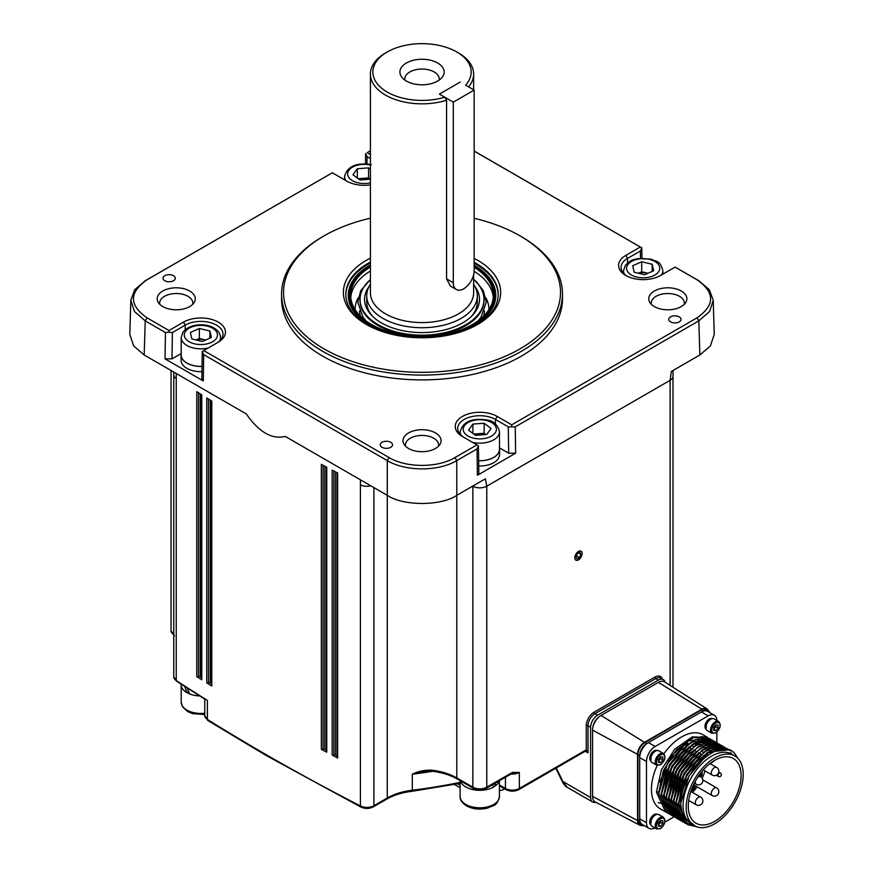 <?xml version="1.0" encoding="UTF-8"?>
<svg xmlns="http://www.w3.org/2000/svg" width="873" height="873" viewBox="0 0 873 873"><rect width="100%" height="100%" fill="white"/><g stroke="black" fill="none" stroke-linecap="round" stroke-linejoin="round"><path stroke-width="1.31" d="M471.616 316.19A55.305 31.93 0 0 0 477.062 298.926M369.257 286.246A57.487 33.185 0 0 0 371.429 315.153A57.487 33.185 0 0 0 400.052 330.07A57.487 33.185 0 0 0 472.62 315.153A57.487 33.185 0 0 0 474.792 286.246M370.414 279.611A61.961 35.771 0 0 0 360.102 298.162A61.961 35.771 0 0 0 398.339 332.46A61.961 35.771 0 0 0 483.948 298.162A61.961 35.771 0 0 0 473.635 279.611M360.102 298.162L360.047 299.079A62.016 35.804 0 0 0 398.317 333.399A62.016 35.804 0 0 0 484.002 299.079L483.948 298.162M359.512 310.93A62.561 36.12 0 0 0 360.604 316.31M493.256 297.398A71.313 41.173 0 0 0 474.148 271.307M488.956 309.599A66.926 38.641 0 0 0 485.825 297.758M370.414 266.974A71.313 41.173 0 0 0 350.706 295.39A71.313 41.173 0 0 0 394.76 333.431A71.313 41.173 0 0 0 493.343 295.39A71.313 41.173 0 0 0 474.159 267.302M370.414 265.959A72.546 41.882 0 0 0 349.484 295.39A72.546 41.882 0 0 0 394.29 334.086A72.546 41.882 0 0 0 494.565 295.39A72.546 41.882 0 0 0 474.159 266.265M370.414 264.956A73.769 42.591 0 0 0 348.251 295.39A73.769 42.591 0 0 0 393.821 334.741A73.769 42.591 0 0 0 395.109 335.046M448.94 335.046A73.769 42.591 0 0 0 495.799 295.39A73.769 42.591 0 0 0 474.159 265.261M370.414 263.035A76.191 43.988 0 0 0 345.839 294.888M498.21 294.888A76.191 43.988 0 0 0 474.159 263.308M370.414 270.99A71.313 41.173 0 0 0 350.793 297.398M358.225 297.758A66.926 38.641 0 0 0 355.093 309.599M483.446 316.31A62.561 36.12 0 0 0 484.537 310.93M366.987 298.926A55.305 31.93 0 0 0 372.433 316.19M453.305 102.13L474.159 90.094L474.159 270.706A14.743 8.512 -60 0 1 463.738 288.767A14.743 8.512 -60 0 1 456.361 289.498A14.743 8.512 -60 0 1 453.305 282.743L453.305 102.13L439.403 94.109L460.257 82.062L439.403 94.109L444.761 97.198L446.572 100.253L446.572 278.858L450.392 286.049L456.361 289.498M474.159 90.094L465.615 85.15A49.161 28.383 0 0 0 456.786 51.965A49.161 28.383 0 0 0 387.263 51.965A49.161 28.383 0 0 0 387.263 92.102A49.161 28.383 0 0 0 444.761 97.198M598.965 716.951A9.832 5.675 120 0 0 592.822 727.602M642.048 825.487A9.832 5.675 -60 0 1 639.691 825.138A9.832 5.675 -60 0 1 637.53 820.576L637.53 754.348A9.832 5.675 -60 0 1 644.481 742.301L701.837 709.192A9.832 5.675 -60 0 1 706.868 708.778A9.832 5.675 -60 0 1 708.352 710.655M639.691 825.138L595.2 801.927A11.982 6.919 -60 0 1 592.56 796.362L592.56 730.134A11.982 6.919 -60 0 1 601.039 715.467L658.384 682.359A11.982 6.919 -60 0 1 664.517 681.857L706.868 708.778M661.188 803.16A38.707 22.349 -60 0 1 660.283 803.051M660.043 803.018A38.707 22.349 -60 0 1 658.144 802.56M644.427 825.694A9.832 5.675 -60 0 1 641.742 825.323L639.996 824.319A9.832 5.675 -60 0 1 637.967 819.823L637.967 754.599A9.832 5.675 -60 0 1 644.918 742.552L701.401 709.945A9.832 5.675 -60 0 1 706.312 709.454L708.058 710.458A9.832 5.675 -60 0 1 709.727 712.597M641.742 825.323A9.832 5.675 -60 0 1 639.702 820.827L639.702 755.603A9.832 5.675 -60 0 1 646.653 743.556L703.136 710.949A9.832 5.675 -60 0 1 708.058 710.458M710.6 739.191L709.553 738.514L688.47 740.806L667.398 763.559L658.842 793.546L668.009 813.298L669.111 813.876M709.553 738.514L693.468 737.554L676.411 749.863L663.251 770.804L658.569 793.382L667.725 813.134L668.991 813.789M669.144 813.854L670.311 814.313M670.475 814.367L671.708 814.727M671.872 814.771L673.181 815.011M673.345 815.044L674.72 815.175M674.894 815.186L675.997 815.207M678.234 815.076L679.314 814.924M680.023 814.793L681.038 814.574M694.537 825.782L691.416 823.97A40.311 23.276 -60 0 1 683.068 805.517A40.311 23.276 -60 0 1 700.659 764.955A40.311 23.276 -60 0 1 731.716 754.152L734.848 755.963A40.311 23.276 -60 0 1 743.196 774.416A40.311 23.276 -60 0 1 725.605 814.978A40.311 23.276 -60 0 1 694.537 825.782A40.311 23.276 -60 0 1 686.189 807.329A40.311 23.276 -60 0 1 703.791 766.767A40.311 23.276 -60 0 1 734.848 755.963M734.684 755.865L735.961 756.673M737.467 757.928A42.766 24.695 120 0 0 736.408 756.062C723.444 732.327 678.616 772.463 680.896 805.517L682.762 815.928L695.628 826.338M658.886 791.746L656.398 792.127L665.553 811.879L666.666 812.457M665.553 811.879L660.294 808.845A42.766 24.695 -60 0 1 651.433 789.268A42.766 24.695 -60 0 1 657.216 765.403M646.478 822.726L639.702 818.819A12.287 7.093 120 0 0 642.244 824.439L649.021 828.357A12.287 7.093 -60 0 1 646.478 822.726L646.478 761.518A12.287 7.093 -60 0 1 655.176 746.47L708.178 715.871A12.287 7.093 -60 0 1 714.321 715.26A12.287 7.093 -60 0 1 716.864 720.498M639.702 818.819L639.702 757.611L646.478 761.518M655.176 746.47L648.388 742.552A12.287 7.093 120 0 0 639.702 757.611M648.388 742.552L701.401 711.953L708.178 715.871M714.321 715.26L707.545 711.342A12.287 7.093 120 0 0 701.401 711.953M716.864 732.12L716.864 742.737M654.837 827.931A12.287 7.093 -60 0 1 649.021 828.357M674.142 816.79L664.899 822.126M663.895 753.825A42.766 24.695 -60 0 1 703.06 734.771L707.708 737.456L692.3 736.877L674.905 749.001L661.418 769.746L656.398 792.127M730.69 750.867L729.151 749.831L708.079 752.133L686.996 774.875L678.452 804.862L687.608 824.614L696.425 826.676M727.755 749.089L726.696 748.423L705.624 750.715L684.552 773.467L675.997 803.444L685.163 823.195L693.664 825.269M729.13 750.191L727.886 749.187M725.299 747.681L724.252 747.004L703.169 749.296L682.097 772.048L673.541 802.036L682.708 821.788L685.021 822.803M683.974 822.431L688.59 823.719M722.855 746.262L721.796 745.586L700.724 747.888L679.641 770.63L671.097 800.617L680.263 820.369L682.566 821.395M681.518 821.024L684.083 821.919M684.246 821.962L686.975 822.388M720.541 744.942L719.352 744.178L698.269 746.47L677.197 769.222L668.642 799.199L677.808 818.961L680.242 820.085M680.394 820.14L681.627 820.511M681.791 820.544L683.09 820.806M683.253 820.838L685.709 821.035M718.086 743.534L716.897 742.759L695.825 745.051L674.742 767.804L666.197 797.791L675.353 817.543L676.466 818.121M676.619 818.187L679.183 819.092M679.336 819.136L680.634 819.398M680.809 819.42L682.173 819.572M682.348 819.583L683.559 819.616M683.635 819.616L684.639 819.583M715.5 742.017L714.452 741.341L693.369 743.643L672.297 766.385L663.742 796.372L672.908 816.124L674.011 816.702M713.055 740.61L711.997 739.933L690.925 742.225L669.842 764.977L661.298 794.954L670.453 814.716L671.719 815.36M667.583 810.471L669.144 811.246M669.384 811.344L670.18 811.639M670.377 811.704L671.206 811.945M671.424 811.999L673.061 812.305M673.367 812.337L674.622 812.436M675.298 812.447L676.259 812.425M681.737 748.925L669.427 764.737L661.341 793.153L665.903 808.3M670.038 811.89L671.293 812.534M671.839 812.763L673.65 813.352M674.24 813.494L675.604 813.723M675.822 813.756L677.077 813.843M677.743 813.854L678.714 813.832M711.222 742.083L707.828 740.893M707.152 740.762L692.158 744.385M684.192 750.344L671.872 766.145L665.019 783.681M663.786 794.037L668.358 809.718M668.827 810.275L671.664 812.785M671.959 812.981L674.043 814.072M674.283 814.182L675.08 814.465M675.276 814.531L676.106 814.771M676.324 814.825L677.972 815.131M678.266 815.164L679.521 815.262M680.198 815.273L681.169 815.251M681.409 815.24L682.086 815.186M686.636 751.762L674.327 767.563L666.241 795.99L670.802 811.126M674.938 814.716L676.193 815.36M676.739 815.589L678.55 816.19M679.139 816.32L680.504 816.561M680.722 816.582L683.079 816.681M689.092 753.17L676.771 768.982L669.918 786.508M668.685 796.874L673.258 812.545M673.727 813.101L676.564 815.622M676.87 815.819L678.943 816.91M679.183 817.008L679.98 817.303M680.176 817.368L681.005 817.597M681.235 817.652L683.734 818.045M691.547 754.588L679.227 770.39L672.374 787.926M671.141 798.282L675.713 813.963M676.171 814.52L679.019 817.03M679.314 817.226L681.104 818.197M681.638 818.427L684.41 819.234M721.033 747.746L717.628 746.546M716.951 746.426L701.968 750.049M693.991 756.007L681.671 771.808L674.818 789.334M673.585 799.701L678.157 815.371M678.627 815.939L681.464 818.448M681.769 818.645L683.548 819.605M683.734 819.692L685.054 820.184M696.447 757.415L684.126 773.216L677.273 790.752M676.04 801.119L680.613 816.79M681.071 817.346L685.512 820.795M722.397 749.35L706.868 752.875M698.891 758.833L686.582 774.635L678.485 803.062L685.24 820.434M704.478 757.578L689.026 776.053L680.973 802.363M730.494 750.769L728.879 749.678L712.739 749.525L696.381 761.398L683.537 781.062L678.168 804.699L687.477 824.538M688.284 806.117A37.364 21.574 120 0 0 696.021 823.228A37.364 21.574 120 0 0 724.808 813.21A37.364 21.574 120 0 0 741.112 775.617A37.364 21.574 120 0 0 733.375 758.517A37.364 21.574 120 0 0 704.587 768.524A37.364 21.574 120 0 0 688.284 806.117M698.618 738.449A37.364 21.574 120 0 0 696.283 737.401M686.123 742.312L688.295 743.567M691.318 745.302L693.195 746.393M701.117 750.966L702.994 752.046M706.017 753.792L708.003 754.938M683.679 744.102L685.851 745.356M688.764 747.048L690.75 748.194M693.664 749.874L695.65 751.02M698.564 752.701L700.55 753.846M703.474 755.538L705.537 756.727M712.062 762.042L710.84 762.926M711.615 762.827L714.867 760.274M687.553 744.08A31.461 18.158 120 0 0 685.13 744.953M692.518 792.422A31.461 18.158 120 0 0 697.145 786.846M702.208 778.159A31.461 18.158 120 0 0 704.947 770.881M706.192 756.225A31.461 18.158 120 0 0 705.7 753.999M691.318 791.724L690.772 791.353M694.09 786.038L693.915 789.356L692.616 790.076M693.74 786.06L694.439 786.235L694.526 788.505L693.599 790.218L692.758 789.214L693.206 786.682L692.529 787.075M691.874 788.679L692.213 790.491L693.478 790.534L694.439 789.607L695.224 785.667M699.229 775.071L699.229 775.824M691.121 791.56L691.045 790.949M693.806 786.016L694.439 786.235M695.028 785.635L694.09 786.18M692.136 787.588L692.562 790.698M701.87 773.729L702.252 772.507L701.521 772.038M700.528 776.577L701.968 775.399L701.968 773.784M699.579 774.591L699.579 776.032M700.844 772.889L701.75 772.627L701.608 773.565L700.015 774.569L700.015 773.991M700.015 776.283L700.015 775.082L701.608 774.242L701.608 775.355L700.081 776.315M701.445 772.561L700.015 774.165M701.477 774.602L700.015 775.955M667.932 810.679L669.176 811.312M669.427 811.421L670.333 811.77M670.529 811.835L671.272 812.065M671.49 812.13L673.203 812.468M673.443 812.501L674.742 812.621M675.364 812.643L676.379 812.632M670.388 812.086L671.457 812.654M671.883 812.839L673.716 813.483M674.382 813.647L675.68 813.887M675.898 813.92L677.197 814.04M677.819 814.062L678.823 814.051M712.139 742.596L711.495 742.246M711.168 742.083L707.316 740.937M706.508 740.839L692.18 744.778L681.06 754.043M666.71 778.945L664.135 794.768L668.063 809.064M672.832 813.505L673.912 814.062M674.327 814.247L675.233 814.607M675.429 814.673L676.171 814.902M676.837 815.066L678.103 815.306M678.343 815.338L679.641 815.447M680.263 815.469L681.278 815.458M681.507 815.447L682.435 815.382M675.287 814.924L676.368 815.48M676.782 815.666L678.616 816.31M679.281 816.484L680.58 816.724M680.798 816.746L683.166 816.888M671.61 781.772L669.034 797.606L672.974 811.89M673.487 812.588L676.52 815.546M676.837 815.764L678.976 816.975L675.931 814.007M679.227 817.084L680.132 817.434M680.329 817.499L681.071 817.728M681.3 817.783L683.832 818.23M674.065 783.19L671.49 799.013L675.418 813.309M679.292 817.183L681.267 818.307M681.682 818.492L684.508 819.376M676.51 784.609L673.934 800.432L677.874 814.727M678.386 815.426L681.431 818.383M681.737 818.601L683.712 819.725M683.897 819.812L685.141 820.304M678.965 786.016L676.389 801.851L680.318 816.135M680.831 816.833L685.545 820.827M721.829 749.394L706.879 753.268L695.77 762.533M681.409 787.435L678.834 803.258L685.032 820.151M711.855 739.857L695.585 739.617L679.227 751.489L666.383 771.154L661.014 794.801L670.322 814.629M714.31 741.264L698.04 741.035L681.671 752.908L668.838 772.572L663.469 796.209L672.625 815.971L673.891 816.615M674.043 816.681L675.211 817.15M675.375 817.204L676.608 817.554M676.771 817.597L678.081 817.848M678.256 817.87L679.62 818.012M679.794 818.023L680.896 818.045M682.751 817.946L683.624 817.837M716.766 742.683L700.484 742.454L684.126 754.327L671.282 773.98L665.913 797.627L675.222 817.466M719.21 744.102L702.94 743.861L686.571 755.734L673.738 775.399L668.369 799.046L677.535 818.798L678.79 819.441M678.943 819.518L680.122 819.976M680.274 820.031L681.518 820.391M681.671 820.424L682.981 820.675M683.155 820.696L685.578 820.871M721.665 745.509L705.384 745.28L689.026 757.153L676.182 776.817L670.813 800.454L679.98 820.205L681.235 820.86M682.719 821.438L683.963 821.799M684.126 821.842L686.822 822.246M724.252 747.004L707.839 746.699L691.481 758.572L678.637 778.225L673.269 801.872L682.435 821.624L683.69 822.279M685.174 822.857L688.382 823.577M726.696 748.423L710.284 748.106L693.926 759.979L681.093 779.644L675.724 803.28L684.879 823.043L686.145 823.686M686.287 823.763L690.707 824.974M730.297 752.646L731.388 753.224M707.948 738.274L701.161 736.605M707.981 738.285L703.42 736.648M688.742 739.758L670.3 757.251L659.704 782.153M706.432 726.281L704.958 726.456A6.144 3.547 -60 0 1 709.312 718.926A6.144 3.547 -60 0 1 712.357 718.61M706.355 727.253L705.035 727.34L705.951 726.805M706.213 729.25A6.144 3.547 -60 0 1 705.035 727.34M651.16 758.19L649.698 758.364A6.144 3.547 -60 0 1 654.041 750.835A6.144 3.547 -60 0 1 657.096 750.518M651.083 759.161L649.774 759.248L650.691 758.713M650.952 761.158A6.144 3.547 -60 0 1 649.774 759.248M651.16 822.006L649.698 822.18A6.144 3.547 -60 0 1 654.041 814.651A6.144 3.547 -60 0 1 657.096 814.334M651.083 822.977L649.774 823.064L650.691 822.53M650.952 824.974A6.144 3.547 -60 0 1 649.774 823.064M656.616 828.957L652.055 826.327A6.755 3.907 -60 0 1 651.018 820.904A6.755 3.907 -60 0 1 655.427 814.956A6.755 3.907 -60 0 1 658.809 814.618L663.371 817.248A6.755 3.907 -60 0 0 659.999 817.586A6.755 3.907 -60 0 0 655.579 823.545A6.755 3.907 -60 0 0 656.616 828.957L660.457 828.673C665.182 824.428 666.154 820.631 663.371 817.248M660.545 820.707A3.077 1.779 -60 0 1 660.555 820.926A3.077 1.779 -60 0 1 659.475 823.719A3.077 1.779 -60 0 1 658.471 824.636M658.471 761.147L660.555 758.55L660.555 756.88A3.077 1.779 -60 0 1 660.555 757.109A3.077 1.779 -60 0 1 659.475 759.903A3.077 1.779 -60 0 1 658.471 760.82M656.616 765.141L652.055 762.511A6.755 3.907 -60 0 1 651.018 757.087A6.755 3.907 -60 0 1 655.427 751.14A6.755 3.907 -60 0 1 658.809 750.802L663.371 753.432A6.755 3.907 -60 0 0 659.999 753.77A6.755 3.907 -60 0 0 655.579 759.728A6.755 3.907 -60 0 0 656.616 765.141L660.457 764.857C665.182 760.612 666.154 756.815 663.371 753.432M576.475 560.28A5.085 2.935 120 0 0 578.439 559.822A5.085 2.935 120 0 0 582.029 553.602A5.085 2.935 120 0 0 580.403 551.07A5.085 2.935 120 0 0 575.438 555.141A5.085 2.935 120 0 0 576.475 560.28M575.864 560.139A5.162 2.979 120 0 0 578.439 559.888A5.162 2.979 120 0 0 581.811 555.337A5.162 2.979 120 0 0 581.025 551.201A5.162 2.979 120 0 0 578.439 551.452A5.162 2.979 120 0 0 575.067 556.003A5.162 2.979 120 0 0 575.864 560.139A5.162 2.979 120 0 0 576.387 560.324A5.162 2.979 120 0 0 578.384 559.855L578.384 559.855A5.162 2.979 120 0 0 578.417 559.833L578.384 559.855M582.029 553.537L582.029 553.602A5.162 2.979 120 0 0 582.029 553.537A5.162 2.979 120 0 0 580.992 551.19M186.866 687.4L189.725 693.98A19.784 11.425 0 0 0 199.677 695.934M494.871 783.365L496.126 785.318A19.784 11.425 0 0 0 499.269 780.822M460.257 780.757A19.784 11.425 0 0 0 465.778 786.966A19.784 11.425 0 0 0 493.758 786.966L492.252 784.871M181.071 684.083L181.071 684.541A19.784 11.425 0 0 0 186.866 692.616L186.953 692.562A19.664 11.349 0 0 0 189.67 693.871M493.714 786.889A19.664 11.349 0 0 0 496.039 785.264L493.802 783.976M202.034 366.442A19.784 11.425 180 0 1 181.082 355.038A19.784 11.425 180 0 1 181.213 353.772M201.958 371.669A19.784 11.425 180 0 1 181.082 360.254L181.082 355.038M499.476 448.089A19.784 11.425 180 0 1 499.596 449.355A19.784 11.425 180 0 1 478.655 460.758M499.596 449.355L499.596 454.582A19.784 11.425 180 0 1 478.731 465.986M369.694 179.238A9.832 5.675 0 0 0 368.002 178.714A9.832 5.675 0 0 0 362.95 178.332A9.832 5.675 0 0 0 358.868 179.205M202.034 366.376A19.664 11.349 180 0 1 181.213 355.038L181.213 337.48A19.664 11.349 180 0 0 208.156 348.021M205.602 340.034A9.832 5.675 0 0 0 204.631 339.761A9.832 5.675 0 0 0 196.229 340.001M472.522 442.349A19.664 11.349 180 0 0 499.476 431.797L499.476 449.355A19.664 11.349 180 0 1 478.644 460.693M485.257 434.601A9.832 5.675 0 0 0 483.566 434.077A9.832 5.675 0 0 0 478.524 433.695A9.832 5.675 0 0 0 474.443 434.568M711.877 733.233L707.316 730.603A6.755 3.907 -60 0 1 706.279 725.179A6.755 3.907 -60 0 1 710.698 719.232A6.755 3.907 -60 0 1 714.081 718.894L718.643 721.524A6.755 3.907 -60 0 0 715.26 721.862A6.755 3.907 -60 0 0 710.84 727.82A6.755 3.907 -60 0 0 711.877 733.233L715.718 732.949C720.454 728.704 721.425 724.906 718.643 721.524M713.743 729.402L715.915 730.657L713.743 730.461L713.743 727.558L715.915 724.863L718.086 725.059L718.086 727.951L715.827 726.642L715.827 724.972A3.077 1.779 -60 0 1 715.827 725.201A3.077 1.779 -60 0 1 714.736 727.995A3.077 1.779 -60 0 1 713.743 728.911M473.635 284.325A55.305 31.93 180 0 1 477.324 295.794A55.305 31.93 180 0 1 443.189 325.291A55.305 31.93 180 0 1 382.92 318.372A55.305 31.93 180 0 1 366.725 295.794A55.305 31.93 180 0 1 370.414 284.325M387.263 51.965L385.528 52.969A51.616 29.802 0 0 0 370.414 74.041L370.414 292.782A51.616 29.802 0 0 0 385.528 313.854A51.616 29.802 0 0 0 441.782 320.315A51.616 29.802 0 0 0 473.635 292.782L473.635 274.777M468.605 86.874A51.616 29.802 0 0 0 473.635 74.041A51.616 29.802 0 0 0 458.521 52.969L456.786 51.965L458.521 52.969M370.414 74.041A51.616 29.802 0 0 0 385.528 95.113A51.616 29.802 0 0 0 446.572 100.253M437.668 62.998A22.12 12.768 0 0 0 409.481 61.514A22.12 12.768 0 0 0 401.831 77.239A22.12 12.768 0 0 0 406.382 81.058A22.12 12.768 0 0 0 442.218 77.239A22.12 12.768 0 0 0 437.668 62.998M439.108 80.141A17.209 9.93 0 0 0 439.228 78.985A17.209 9.93 0 0 0 434.187 71.957A17.209 9.93 0 0 0 415.439 69.807A17.209 9.93 0 0 0 404.821 78.985A17.209 9.93 0 0 0 404.941 80.141M173.498 275.726A6.144 3.547 0 0 0 166.798 274.951A6.144 3.547 0 0 0 163.011 278.236A6.144 3.547 0 0 0 164.811 280.735A6.144 3.547 0 0 0 171.501 281.51A6.144 3.547 0 0 0 175.298 278.236A6.144 3.547 0 0 0 173.498 275.726M679.238 316.866A6.144 3.547 0 0 0 672.548 316.091A6.144 3.547 0 0 0 668.751 319.365A6.144 3.547 0 0 0 670.551 321.875A6.144 3.547 0 0 0 677.252 322.65A6.144 3.547 0 0 0 681.038 319.365A6.144 3.547 0 0 0 679.238 316.866M390.744 442.284A6.144 3.547 0 0 0 384.044 441.52A6.144 3.547 0 0 0 380.257 444.794A6.144 3.547 0 0 0 382.058 447.303A6.144 3.547 0 0 0 388.747 448.067A6.144 3.547 0 0 0 392.544 444.794A6.144 3.547 0 0 0 390.744 442.284M324.09 348.916A138.501 79.967 0 0 0 519.959 348.916A138.501 79.967 0 0 0 519.959 235.841L521.345 236.638A140.466 81.102 180 0 1 521.356 236.638A140.466 81.102 180 0 1 562.485 293.983A140.466 81.102 180 0 1 475.774 368.908A140.466 81.102 180 0 1 322.704 351.328A140.466 81.102 180 0 1 281.564 293.983A140.466 81.102 180 0 1 322.704 236.638L324.09 235.841A138.501 79.967 0 0 0 324.09 348.916M408.553 448.482A19.053 11 180 0 1 404.046 444.324A19.053 11 180 0 1 411.892 431.393A19.053 11 180 0 1 435.496 432.921A19.053 11 180 0 1 440.003 444.324A19.053 11 180 0 1 408.553 448.482M438.475 446.245A16.587 9.581 0 0 0 438.617 445.001A16.587 9.581 0 0 0 433.761 438.235A16.587 9.581 0 0 0 415.679 436.162A16.587 9.581 0 0 0 405.432 445.001A16.587 9.581 0 0 0 405.574 446.245M654.335 306.576A19.053 11 180 0 1 649.828 302.429A19.053 11 180 0 1 657.675 289.487A19.053 11 180 0 1 681.278 291.025A19.053 11 180 0 1 685.796 302.429A19.053 11 180 0 1 654.335 306.576M684.257 304.35A16.587 9.581 0 0 0 684.399 303.106A16.587 9.581 0 0 0 679.543 296.329A16.587 9.581 0 0 0 661.461 294.256A16.587 9.581 0 0 0 651.214 303.106A16.587 9.581 0 0 0 651.356 304.35M162.771 306.576A19.053 11 180 0 1 158.264 302.429A19.053 11 180 0 1 166.11 289.487A19.053 11 180 0 1 189.714 291.025A19.053 11 180 0 1 194.221 302.429A19.053 11 180 0 1 162.771 306.576M192.693 304.35A16.587 9.581 0 0 0 192.835 303.106A16.587 9.581 0 0 0 187.979 296.329A16.587 9.581 0 0 0 169.897 294.256A16.587 9.581 0 0 0 159.65 303.106A16.587 9.581 0 0 0 159.792 304.35M474.159 258.386A78.646 45.407 180 0 1 477.64 260.274A78.646 45.407 180 0 1 477.64 324.483A78.646 45.407 180 0 1 366.409 324.483L366.409 324.483A78.646 45.407 180 0 1 370.414 258.113M476.756 324.985A76.191 43.988 0 0 0 498.221 294.387A76.191 43.988 0 0 0 475.905 263.275A76.191 43.988 0 0 0 474.159 262.304M370.414 262.031A76.191 43.988 0 0 0 345.828 294.387A76.191 43.988 0 0 0 367.293 324.985M370.414 184.858A24.575 14.186 180 0 1 346.865 181.158L332.351 172.778L147.024 279.775C128.953 292.455 128.953 305.146 147.024 317.827L168.98 330.507L183.494 322.126A24.575 14.186 180 0 1 218.25 322.126A24.575 14.186 180 0 1 218.25 342.194L203.747 350.575L389.074 457.572C406.229 468.004 437.82 468.004 454.975 457.572L476.942 444.892L462.428 436.511A24.575 14.186 180 0 1 462.428 416.443A24.575 14.186 180 0 1 497.195 416.443L511.698 424.824L697.025 317.827C715.096 305.146 715.096 292.455 697.025 279.775L675.069 267.094L660.555 275.475A24.575 14.186 180 0 1 625.799 275.475L625.799 275.475A24.575 14.186 180 0 1 625.799 255.407L640.313 247.026L474.159 151.105M281.564 293.983L281.564 298.795A140.466 81.102 0 0 0 322.704 356.14A140.466 81.102 0 0 0 475.774 373.72A140.466 81.102 0 0 0 562.485 298.795L562.485 293.983M211.462 400.871L211.462 685.567A1.233 0.709 0 0 0 211.79 686.047A2212.04 1277.112 0 0 1 206.77 682.926A1.233 0.709 0 0 0 208.505 682.959A1.233 0.709 0 0 1 210.24 683.002A2209.585 1275.693 180 0 0 211.462 683.755M206.77 682.926L206.77 397.957A1.233 0.709 180 0 1 206.77 397.957A2212.04 1277.112 180 0 0 211.79 401.078L211.79 686.047M201.434 394.618L201.434 679.314A1.233 0.709 0 0 0 201.761 679.794A2212.04 1277.112 0 0 1 196.774 676.651A1.233 0.709 0 0 0 198.509 676.695A1.233 0.709 0 0 1 200.244 676.739A2209.585 1275.693 180 0 0 201.434 677.492M196.807 391.704A1.233 0.709 180 0 1 196.774 391.682A2212.04 1277.112 180 0 0 201.761 394.825L201.761 679.794M337.545 756.967A1.233 0.709 0 0 0 337.622 757.971A2212.04 1277.112 0 0 1 332.176 755.09A1.233 0.709 0 0 0 333.879 755.069L333.955 755.025A1.233 0.709 0 0 1 335.658 755.003A2209.585 1275.693 180 0 0 337.218 755.832M326.36 467.011L326.36 751.675A1.233 0.709 0 0 0 326.753 752.199A2212.04 1277.112 0 0 1 321.34 749.296A1.233 0.709 0 0 0 323.054 749.274L323.119 749.241A1.233 0.709 0 0 1 324.821 749.22A2209.585 1275.693 180 0 0 326.36 750.049M675.069 267.094L698.826 280.746L709.323 289.716L713.219 300.301L709.651 311.421L698.826 320.871L515.234 426.864L515.627 453.185L477.4 475.261L477.007 448.94L456.775 460.617L456.775 495.329L485.355 478.83L486.763 486.174L670.115 380.322L486.763 486.185L670.115 380.322A9.832 5.675 0 0 0 672.996 376.318A9.832 5.675 0 0 0 672.996 376.285M486.763 486.174L486.763 486.185A9.832 5.675 180 0 1 472.86 486.185A9.832 5.675 0 0 0 486.763 486.185L486.763 787.206L512.396 772.409L519.348 772.409L511.894 773.533A2.455 1.419 -120 0 0 512.396 772.409M713.219 300.301L714.245 334.424L710.371 345.97L699.862 354.984L671.293 371.483L670.115 380.322A9.832 5.675 0 0 0 672.996 376.318L672.996 687.237M173.76 374.757A9.832 5.675 0 0 0 176.237 378.522A9.832 5.675 180 0 1 173.76 374.757L173.76 372.062M454.975 457.572L456.775 460.617C438.29 471.627 405.759 471.627 387.274 460.617L203.682 354.624L203.289 380.944L165.052 358.868L165.444 332.548L145.224 320.871L144.187 354.984L246.251 413.911C252.657 423.056 259.117 429.505 265.61 433.259L265.61 433.259C272.103 437.002 278.64 438.06 285.209 436.402L387.274 495.329L387.263 797.998A49.161 28.383 180 0 1 412.285 790.251L412.078 791.298A2.455 2.455 0 0 0 412.1 791.298L412.307 790.24A376.045 217.104 0 0 0 460.104 782.361M360.407 479.823L360.407 484.853A9.832 5.675 0 0 0 370.818 485.825A9.832 5.675 180 0 1 360.407 484.853L360.407 805.943A9.832 5.675 0 0 0 373.895 805.714L387.263 797.998A2.455 1.419 60 0 1 386.761 799.122C393.799 795.096 402.235 792.488 412.078 791.298M432.681 771.317A376.045 217.104 180 0 1 412.307 774.187L412.307 790.24A2.455 1.419 -0 0 1 412.285 790.251L412.285 774.187C418.571 771.154 425.129 769.822 431.939 770.193A49.161 28.383 180 0 1 456.786 777.93L472.86 787.206A9.832 5.675 0 0 0 486.763 787.206A2.455 1.419 -120 0 1 486.25 788.33C481.961 790.425 477.662 790.425 473.373 788.33A2.455 1.419 -60 0 1 472.86 787.206L472.86 486.043M321.34 749.296L321.34 464.327A2212.04 1277.112 180 0 0 326.753 467.23A1.233 0.709 180 0 1 326.72 467.208M332.176 755.09L332.176 470.121A2212.04 1277.112 180 0 0 337.622 473.002A1.233 0.709 180 0 1 337.578 472.98M556.221 768.011A137.639 79.465 60 0 1 562.725 781.4L562.223 781.4C563.62 784.412 565.289 786.377 567.199 787.304L592.647 801.992A9.832 5.675 120 0 0 595.822 802.254M665.117 682.228A9.832 5.675 120 0 0 663.305 679.609A9.832 5.675 120 0 0 658.384 680.1L597.558 715.216A9.832 5.675 120 0 0 590.606 727.253L590.606 797.496L562.725 781.4L567.199 787.304M204.773 698.793L207.381 700.364L204.784 698.891M511.054 774.013A9.832 5.675 180 0 0 519.348 772.409L519.348 788.461L586.263 749.831L587.998 752.842L585.597 751.053M412.285 774.187A2.455 1.419 180 0 0 412.307 774.187L425.238 771.426M590.606 797.496A9.832 5.675 120 0 0 592.647 801.992M473.373 788.33L457.288 779.054C450.304 775.06 441.924 772.452 432.146 771.252L431.939 770.193M370.414 150.8L367.107 152.71L370.414 154.619M640.476 258.222L640.367 251.009L627.534 258.419A22.12 12.768 0 0 0 621.063 267.444A22.12 12.768 0 0 0 626.716 275.977M216.537 343.187A22.12 12.768 0 0 0 222.997 334.173A22.12 12.768 0 0 0 209.334 322.366A22.12 12.768 0 0 0 185.229 325.138L172.396 332.548L172.003 358.868L165.052 358.868M515.627 453.185L508.675 453.185L508.282 426.864L495.449 419.455A22.12 12.768 0 0 0 471.344 416.694A22.12 12.768 0 0 0 457.692 428.49A22.12 12.768 0 0 0 464.141 437.504M367.107 152.71L370.414 150.734M147.024 317.827L145.224 320.871L134.398 311.421L130.83 300.301L134.726 289.716L145.224 280.746L332.351 172.778M474.159 151.029L641.797 247.856L641.95 258.124M521.356 236.638L519.959 235.841A138.501 79.967 0 0 0 474.159 218.305M370.414 218.174A138.501 79.967 0 0 0 324.09 235.841M457.288 779.054A2.455 1.419 -60 0 1 456.786 777.93L456.786 495.329C441.138 506.154 402.911 506.154 387.274 495.329L387.274 460.617L389.074 457.572M144.187 354.984L133.678 345.97L129.804 334.424L130.83 300.301M477.007 448.94L478.426 445.754L478.841 473.231L477.4 475.261M508.675 453.185L499.476 447.871M181.213 353.554L172.003 358.868M203.289 380.944L201.849 378.904L202.263 351.426L203.747 350.575M370.414 158.624L367.053 156.682L366.944 163.906M478.426 445.754L476.942 444.892M508.282 426.864L515.234 426.864M511.698 424.824L511.731 426.526M202.263 351.426L203.682 354.624M165.444 332.548L168.958 332.209L168.98 330.507M168.958 332.209L172.396 332.548M640.367 251.009L641.797 247.856L640.313 247.026M365.471 163.808L365.623 153.539L367.053 156.682M499.432 790.6A22.731 13.128 120 0 0 504.78 788.908M718.086 727.951L715.915 730.657M715.827 726.642L713.743 729.239M468.561 430.149L472.893 424.092L484.155 423.23L491.062 428.436L486.73 434.492L475.469 435.343L468.561 430.149M472.893 433.412L472.893 424.092M473.755 434.067L484.155 433.27L484.155 423.23M484.155 433.27L485.857 434.558M199.382 328.477L209.88 330.976L211.364 337.48L202.361 341.474L191.864 338.964L190.379 332.471L199.382 328.477L199.382 338.506L205.657 340.012M209.88 338.135L209.88 330.976M196.087 339.968L199.382 338.506M358.192 178.703L368.581 177.906L368.581 167.867L370.414 169.253M368.581 177.906L370.294 179.194M357.33 178.048L357.33 168.729L368.581 167.867M370.414 179.183L359.894 179.98L352.987 174.786L357.33 168.729M638.534 273.282A9.832 5.675 180 0 1 646.937 273.042L647.962 273.282M647.908 273.304A9.832 5.675 0 0 0 646.937 273.042L641.688 271.787L641.688 261.747L652.186 264.257L653.67 270.75L644.667 274.744L634.18 272.245L632.685 265.741L641.688 261.747M652.186 271.416L652.186 264.257M638.392 273.249L641.688 271.787M186.953 692.562L188.623 691.602M186.866 692.616L184.509 685.752M577.064 558.884L579.574 557.607L580.949 554.388L579.814 552.456L577.304 553.744L575.94 556.963L577.064 558.884M578.646 553.056L580.949 554.388M576.431 555.795L579.574 557.607M662.814 759.859L660.643 762.566L658.471 762.369L658.471 759.466L660.643 756.771L662.814 756.967L662.814 759.859L660.555 758.55M658.471 761.311L660.643 762.566M662.814 820.784L662.814 823.675L660.643 826.382L658.471 826.185L658.471 823.283L660.643 820.587L662.814 820.784M660.555 820.696L660.555 822.366L662.814 823.675M658.471 825.127L660.643 826.382M660.555 822.366L658.471 824.963M453.305 282.743L446.572 278.858M592.56 796.362L637.53 820.576M592.56 730.134L637.53 754.348M601.039 715.467L644.481 742.301M658.384 682.359L701.837 709.192M644.918 742.552L646.653 743.556M637.967 754.599L639.702 755.603M701.401 709.945L703.136 710.949M637.967 819.823L639.702 820.827M695.486 781.019A4.42 2.554 120 0 0 695.323 782.295A4.42 2.554 120 0 0 696.228 784.314A4.42 4.42 0 0 0 702.874 780.484A4.42 4.42 0 0 0 700.659 776.654A4.42 2.554 120 0 0 698.444 776.872A4.42 2.554 120 0 0 697.582 777.505M712.226 775.082A4.42 4.42 0 0 0 718.861 771.252A4.42 4.42 0 0 0 716.646 767.422A4.42 2.554 120 0 0 714.43 767.64A4.42 2.554 120 0 0 711.309 773.063A4.42 2.554 120 0 0 712.226 775.082L703.3 769.931M696.228 804.786A4.42 4.42 0 0 0 702.874 800.956A4.42 4.42 0 0 0 700.659 797.125A4.42 2.554 120 0 0 698.444 797.344A4.42 2.554 120 0 0 695.323 802.756A4.42 2.554 120 0 0 696.228 804.786L688.699 800.443M692.889 786.235A7.497 4.332 120 0 0 694.482 785.307M712.226 795.554A4.42 4.42 0 0 0 718.861 791.724A4.42 4.42 0 0 0 716.646 787.893A4.42 2.554 120 0 0 714.43 788.112A4.42 2.554 120 0 0 711.309 793.524A4.42 2.554 120 0 0 712.226 795.554L693.555 784.783M718.403 776.413A1.964 1.964 0 0 0 721.349 774.711A1.964 1.964 0 0 0 720.367 773.009A1.964 1.135 120 0 0 719.385 773.107A1.964 1.135 120 0 0 717.988 775.519A1.964 1.135 120 0 0 718.403 776.413L716.362 775.235M660.643 818.71A5.838 3.372 120 0 0 656.518 825.869A5.838 3.372 120 0 0 660.643 828.248A5.838 3.372 120 0 0 664.768 821.1A5.838 3.372 120 0 0 660.643 818.71M660.643 754.894A5.838 3.372 120 0 0 656.518 762.053A5.838 3.372 120 0 0 660.643 764.432A5.838 3.372 120 0 0 664.768 757.284A5.838 3.372 120 0 0 660.643 754.894M181.202 685.807L181.202 702.099A19.664 11.349 0 0 0 204.762 713.219M465.866 804.47A19.664 11.349 0 0 0 487.298 806.936A19.664 11.349 0 0 0 499.432 796.449C496.868 807.034 493.267 805.004 487.712 808.06C479.964 809.948 472.904 809.227 466.498 805.877C462.057 802.964 459.929 799.821 460.104 796.449A19.664 11.349 0 0 0 465.866 804.47M662.836 274.155L662.836 270.761A19.664 11.349 180 0 1 661.439 274.962M658.504 271.907A16.587 9.581 0 0 0 649.523 259.401A16.587 9.581 0 0 0 627.851 264.584A16.587 9.581 0 0 0 636.832 277.101A16.587 9.581 0 0 0 658.504 271.907M345.981 180.646A19.664 11.349 180 0 1 344.573 176.433L344.573 179.838M370.414 165.041A16.587 9.581 0 0 0 348.873 170.311A16.587 9.581 0 0 0 357.897 182.784A16.587 9.581 0 0 0 370.414 182.817M185.545 331.314A16.587 9.581 0 0 0 194.526 343.82A16.587 9.581 0 0 0 216.198 338.637A16.587 9.581 0 0 0 207.217 326.12A16.587 9.581 0 0 0 185.545 331.314M473.472 438.148A16.587 9.581 0 0 0 495.144 432.953A16.587 9.581 0 0 0 486.152 420.437A16.587 9.581 0 0 0 464.48 425.631A16.587 9.581 0 0 0 473.472 438.148M715.915 722.986A5.838 3.372 120 0 0 711.79 730.144A5.838 3.372 120 0 0 715.915 732.523A5.838 3.372 120 0 0 720.039 725.376A5.838 3.372 120 0 0 715.915 722.986M173.76 374.779L173.76 676.782A9.832 5.675 0 0 0 176.237 680.547A2212.04 1277.112 0 0 0 207.381 700.364L207.381 719.428A2212.04 1277.112 0 0 0 265.61 754.348A2212.04 1277.112 0 0 0 360.407 805.943A2.455 1.331 117.2 0 0 360.92 807.067C365.154 808.933 369.312 808.856 373.382 806.838L386.761 799.122M207.381 719.428A2.455 1.473 121.9 0 0 207.883 720.552L204.762 715.565A9.832 5.675 0 0 0 207.381 719.428M196.774 676.651L196.774 391.682M210.24 400.118L210.24 683.002M200.244 393.865L200.244 676.739M585.903 751.216L585.75 750.955A2.455 1.419 -120 0 0 586.263 749.831L586.263 725.747A11.065 6.384 -60 0 1 594.087 712.204L654.914 677.088A11.065 6.384 -60 0 1 662.356 679.063M670.115 380.322L670.115 685.414M171.053 370.501L171.053 630.677A9.832 5.675 0 0 0 173.76 634.584M176.237 373.491L176.237 680.547A1.233 0.753 123 0 0 176.488 681.115L173.76 676.782M198.509 392.774L198.509 676.695M208.505 399.037L208.505 682.959M323.119 465.276L323.119 749.241M323.054 465.244L323.054 749.274M324.821 466.193L324.821 749.22M333.955 471.06L333.955 755.025M333.879 471.016L333.879 755.069M335.658 471.966L335.658 755.003M337.622 473.002L337.622 757.971M326.753 467.23L326.753 752.199M373.895 487.603L373.895 805.714A2.455 1.419 60 0 1 373.382 806.838M505.958 789.585A2.455 1.419 -60 0 1 505.445 788.461A9.832 5.675 0 0 0 519.348 788.461A2.455 1.419 -120 0 1 518.846 789.585C514.546 791.68 510.247 791.68 505.958 789.585L499.432 785.82M499.432 784.991L505.445 788.461L505.445 777.254M590.606 727.253L587.998 725.747L587.998 752.842L585.248 751.249M658.384 680.1L655.776 678.594L594.95 713.71L597.558 715.216M594.087 712.204A1.233 0.709 60 0 0 594.95 713.71A9.832 5.675 120 0 0 587.998 725.747A1.233 0.709 0 0 0 586.263 725.747M663.305 679.609L660.697 678.103A9.832 5.675 120 0 0 655.776 678.594A1.233 0.709 60 0 1 654.914 677.088M627.534 262.969L627.534 258.419L625.799 255.407M185.229 329.699L185.229 325.138L183.494 322.126M495.449 424.016L495.449 419.455L497.195 416.443M699.862 354.984L698.826 320.871L697.025 317.827M697.025 279.775L698.826 280.746M145.224 280.746L147.024 279.775M457.627 783.878L460.104 785.253M461.119 435.311A19.664 11.349 180 0 1 460.147 431.797C462.854 421.735 471.758 417.796 486.872 419.957C493.583 420.808 497.785 424.747 499.476 431.797M181.213 337.48L183.046 332.035C193.293 319.769 219.778 323.948 220.531 337.48A19.664 11.349 180 0 1 219.57 340.994M624.479 274.275A19.664 11.349 180 0 1 623.518 270.761L625.352 265.305C633.351 257.71 633.241 260.383 637.606 258.604L651.116 259.139C656.682 262.195 660.272 260.165 662.836 270.761M366.093 320.926L363.026 317.259L357.799 302.189L360.724 290.731L370.414 279.415M349.484 303.127L349.484 295.39M494.565 303.127L494.565 295.39M477.957 320.926L480.925 317.401L486.25 302.298L483.391 290.851L476.636 282.034L473.635 279.415M682.588 815.469L681.104 814.618M680.765 814.422L679.707 813.811M679.434 813.647L678.659 813.2M678.31 813.003L677.252 812.392M676.979 812.228L676.204 811.792M675.855 811.584L674.807 810.984M674.523 810.821L672.352 809.566M672.079 809.402L671.304 808.955M669.624 807.994L668.86 807.547M667.179 806.576L666.405 806.128M664.724 805.157L663.611 804.513M662.28 803.749L661.505 803.302M700.659 776.654L698.847 775.606M696.228 784.314L694.319 783.212M716.646 767.422L709.989 763.58M700.659 797.125L690.859 791.473M692.747 786.573L694.646 785.405M716.646 787.893L702.83 779.916M720.367 773.009L718.774 772.092M204.762 714.507L192.791 713.667L187.881 711.691L182.544 706.792L181.202 702.099M499.432 780.724L499.432 796.449M371.298 164.593C356.195 162.433 347.29 166.372 344.573 176.433M477.324 302.058L477.324 295.794M473.635 89.788L473.635 74.041M360.92 807.067L266.123 755.472L207.883 720.552M337.218 757.448L337.218 472.784M460.104 783.365L412.1 791.298M555.828 768.24L562.223 781.4M174.447 635.817L171.053 630.677M204.762 715.565L204.762 699.131M176.488 681.115L205.024 699.295M432.146 771.252L425.118 771.437M518.846 789.585L585.75 750.955M511.894 773.533L486.25 788.33M672.996 370.501L672.996 376.318M366.725 302.058L366.725 295.794M460.104 787.664L454.386 784.521M460.147 434.339L460.147 431.797M220.531 340.023L220.531 337.48M623.518 273.293L623.518 270.761M460.104 780.68L460.104 796.449"/></g></svg>
